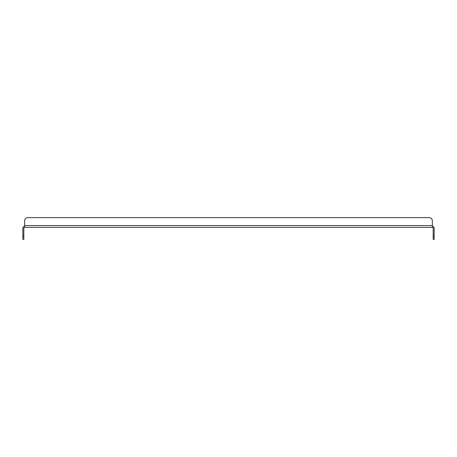 <?xml version="1.0" encoding="UTF-8"?>
<svg xmlns="http://www.w3.org/2000/svg" width="457" height="457" viewBox="0 0 457 457"><rect width="100%" height="100%" fill="white"/><g stroke="black" fill="none" stroke-linecap="round" stroke-linejoin="round"><path stroke-width="0.69" d="M22.85 239.394L22.85 236.143L23.827 236.143L23.827 239.394L22.85 239.394M24.638 226.386A1.788 1.788 0 0 0 22.85 228.174L22.85 236.143M433.173 236.143L434.15 236.143L434.15 239.394L433.173 239.394L433.173 228.174A0.811 0.811 0 0 0 432.362 227.363L24.638 227.363A0.811 0.811 0 0 0 23.827 228.174L23.827 236.143M434.15 236.143L434.15 228.174A1.788 1.788 0 0 0 432.362 226.386M24.638 227.363L24.638 220.857L24.638 225.575L432.362 225.575L432.362 227.363M432.362 225.575L432.362 220.857A3.25 3.25 0 0 0 429.112 217.606L27.888 217.606A3.25 3.25 0 0 0 24.638 220.857M27.888 217.606L429.112 217.606"/></g></svg>
